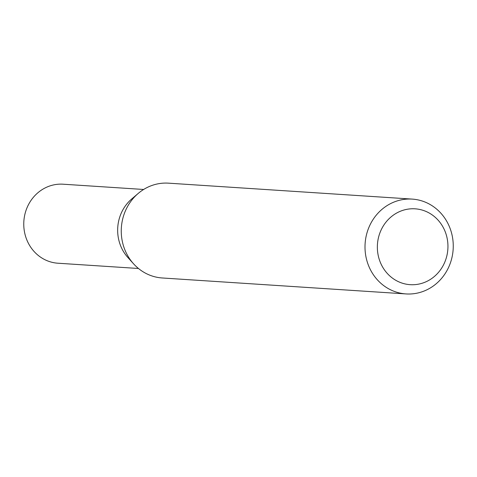<?xml version="1.0" encoding="UTF-8"?>
<svg xmlns="http://www.w3.org/2000/svg" width="477" height="477" viewBox="0 0 477 477"><rect width="100%" height="100%" fill="white"/><g stroke="black" fill="none" stroke-linecap="round" stroke-linejoin="round"><path stroke-width="0.72" d="M409.463 199.022A47.509 44.111 -86.3 0 1 412.235 199.106A47.509 44.111 -86.3 0 1 453.15 249.399A47.509 44.111 -86.3 0 1 406.028 293.927A47.509 44.111 -86.3 0 1 365.036 245.13A47.509 44.111 -86.3 0 1 409.463 199.022M406.028 293.927L162.281 277.978A47.509 44.111 -86.3 0 1 133.59 263.841A47.509 44.111 -86.3 0 1 138.199 193.441A47.509 44.111 -86.3 0 1 165.716 183.073A47.509 44.111 -86.3 0 1 168.482 183.162L412.235 199.106M412.921 208.753A38.011 35.292 -86.3 0 1 443.091 265.677A38.011 35.292 -86.3 0 1 381.946 265.814A38.011 35.292 -86.3 0 1 412.921 208.753M138.199 193.441L131.777 198.915A39.591 36.759 93.7 0 0 127.937 257.58L133.59 263.841M134.967 196.476A39.591 36.759 93.7 0 0 130.781 260.412M143.637 189.47L63.119 184.205A39.591 36.759 93.7 0 0 23.85 221.31A39.591 36.759 93.7 0 0 57.95 263.221L138.467 268.485"/></g></svg>

